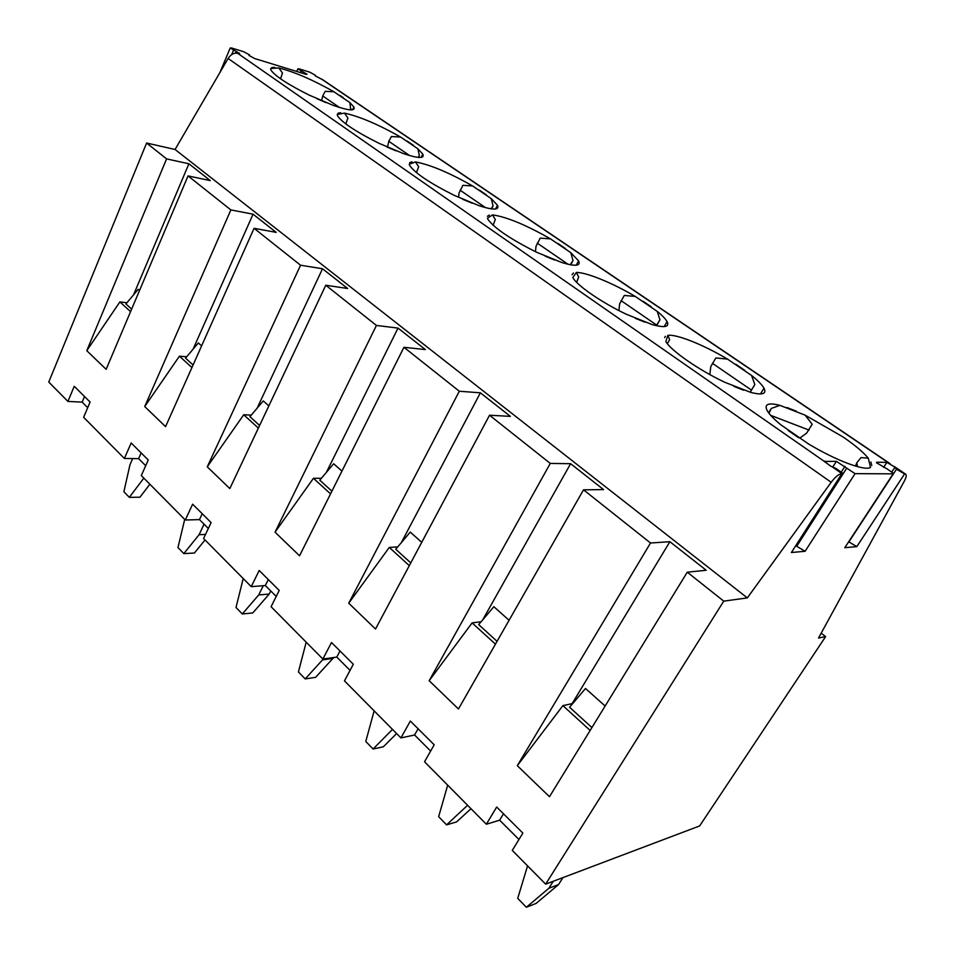 <?xml version="1.0" encoding="UTF-8"?>
<svg xmlns="http://www.w3.org/2000/svg" width="955" height="955" viewBox="0 0 955 955"><rect width="100%" height="100%" fill="white"/><g stroke="black" fill="none" stroke-linecap="round" stroke-linejoin="round"><path stroke-width="1.43" d="M343.132 97.541L339.98 95.464L343.132 97.541M350.712 109.873L349.912 102.627L353.887 106.972C355.642 111.281 348.766 110.744 333.223 105.384L309.122 95.07C287.956 84.482 275.255 76.185 271.005 70.181L270.659 68.497L278.753 67.936C294.474 71.9 312.858 79.838 333.904 91.752L325.201 91.358L322.706 95.954L321.716 100.454M326.049 102.627L317.048 98.783L326.049 102.627M271.769 67.542L274.801 67.339L271.769 67.542M279.6 78.119L280.889 78L282.477 72.938L278.753 67.936M403.344 153.564L378.801 143.214C356.191 131.897 342.475 122.837 337.664 116.056L337.199 114.469L344.469 113.108C359.796 116.534 378.502 124.52 400.599 137.054L417.848 148.777L422.814 154.137C424.808 158.733 418.314 158.542 403.344 153.564M415.509 161.932C430.323 164.726 449.351 172.736 472.582 185.95L491.24 198.628L497.46 205.241C499.68 210.136 493.628 210.327 479.326 205.791L454.353 195.417C430.096 183.265 415.222 173.321 409.731 165.597L409.218 164.236L415.509 161.932L418.672 166.755L416.428 172.604M791.886 551.727L791.385 552.515L805.101 551.286L855.059 473.644L836.389 461.349L824.368 461.42L830.683 466.159L836.019 468.499L842.298 472.916L841.844 473.573C838.872 473.967 835.315 476.867 831.184 482.275L747.323 597.902L175.063 149.481L228.114 58.47C230.859 54.316 234.059 52.609 237.723 53.349L824.368 461.42M805.101 551.286L796.721 546.272L796.136 545.078M845.199 547.084L844.793 547.704L856.814 546.618L904.6 473.907L896.47 469.215L895.026 467.222L905.304 473.955C906.796 474.635 906.462 477.046 904.29 481.213L818.53 638.024L825.621 636.615L699.633 825.944L545.651 884.151L723.759 601.137L747.323 597.902M856.814 546.618L848.9 541.927L896.47 469.215M891.839 471.77L895.026 467.222M894.907 467.067L886.825 462.399L876.774 462.196L876.439 462.721L887.362 469.108L893.426 473.322L893.104 473.847L855.059 473.644M139.525 290.499L138.212 289.329L125.917 303.941L131.635 309.134M126.943 302.735L119.888 301.911L130.572 311.64M545.651 884.151L512.262 850.416L522.863 833.106L496.672 807.023L486.358 824.237L424.545 761.78L434.203 744.804L410.352 721.049L400.933 737.917L344.469 680.867L353.326 664.25L331.504 642.512L322.862 659.034L271.089 606.712L279.23 590.441L259.187 570.481L251.237 586.657L203.594 538.513L211.103 522.588L192.635 504.192L185.294 520.021L141.304 475.566L148.252 459.988L131.169 442.977L124.377 458.46L83.634 417.287L90.08 402.055L74.251 386.286L67.936 401.434L48.765 382.06L146.604 143.023L166.588 158.888L188.899 163.771L210.315 180.602L188.04 175.911L230.871 209.909L253.063 214.183L276.186 232.363L254.066 228.317L300.562 265.227L322.515 268.761L347.62 288.494L325.786 285.247L376.425 325.44L398.02 328.09L425.381 349.59L403.941 347.286L459.319 391.24L480.389 392.815L510.388 416.38L489.533 415.222L550.271 463.426L570.613 463.7L603.56 489.593L583.517 489.82L650.51 543.001L669.873 541.7L706.223 570.266L687.278 572.176L723.759 601.137M188.899 163.771L133.533 294.904M119.888 301.911L86.786 350.688L106.136 369.346L188.04 175.911M146.604 143.023L175.063 149.481M84.529 396.516L82.166 402.127L87.705 407.678M132.697 458.567L129.964 464.787L123.887 491.718L129.331 497.352L143.835 478.121M149.887 484.233L139.943 497.209L129.331 497.352M486.358 824.237L499.656 820.178L518.947 839.493M400.933 737.917L414.589 735.004L430.645 751.072M322.862 659.034L336.781 657.088L350.055 670.374M251.237 586.657L265.323 585.534L276.222 596.445M185.294 520.021L199.476 519.604L208.333 528.461M124.377 458.46L138.606 458.651L145.685 465.73M67.936 401.434L82.166 402.127M86.786 350.688L166.588 158.888M669.873 541.7L572.14 703.632L562.901 705.626L517.288 765.683L549.483 796.709L687.278 572.176M517.288 765.683L650.51 543.001M481.105 621.741L472.104 622.887L429.165 680.724L458.46 708.968L583.517 489.82M429.165 680.724L550.271 463.426M397.698 546.94L389.294 547.406L348.73 603.202L375.506 629.011L489.533 415.222M348.73 603.202L459.319 391.24M321.393 478.288L313.443 478.3L275.04 532.162L299.548 555.786L403.941 347.286M275.04 532.162L376.425 325.44M251.296 415.115L243.728 414.768L207.259 466.828L229.821 488.578L325.786 285.247M207.259 466.828L300.562 265.227M186.679 356.776L179.433 356.167L144.718 406.544L165.561 426.634L254.066 228.317M144.718 406.544L230.871 209.909M821.181 633.177L825.621 636.615M315.269 75.887L323.136 80.005M333.904 91.752L349.912 102.627M315.508 75.373L310.005 72.246L298.975 68.844L297.876 68.867L296.73 71.458M248.98 55.402L254.746 58.577L305.934 74.287L307.033 74.263L297.876 68.867M249.016 55.306L249.422 54.805L243.704 51.737L231.528 47.977L230.227 47.989L239.657 53.528L237.723 53.349M407.045 141.006L413.479 145.375L407.045 141.006M643.025 301.243L651.238 306.818L643.025 301.243M868.274 458.149L870.518 467.341C865.23 471.495 835.673 460.441 808.121 443.693L780.689 424.689C773.681 418.899 769.145 414.16 767.092 410.459C764.048 404.144 768.321 402.449 779.913 405.35L805.113 415.15L842.62 436.686C854.582 444.851 863.141 452.002 868.274 458.149L861.04 457.6L856.766 462.841L855.465 466.076M870.9 462.029L871.76 465.467L870.9 462.029M786.896 407.51L796.291 411.163L786.896 407.51M798.499 437.641L788.257 430.55L798.499 437.641M735.899 364.309L744.876 370.397L735.899 364.309M665.862 341.568L667.855 335.372C676.474 333.928 703.692 344.862 727.483 359.104L751.561 375.458C757.936 380.568 762.066 384.805 763.988 388.184C766.877 393.914 762.508 395.334 750.905 392.457L724.821 382.298C698.69 369.991 670.899 350.628 665.862 341.568M665.42 336.315L664.668 337.628M743.694 390.213L733.965 386.429L743.694 390.213M644.852 322.145L635.242 318.313L644.852 322.145M626.361 314.267C601.543 302.508 576.605 285.235 572.833 277.523L576.343 272.473C586.048 272.103 612.907 283.11 635.194 296.408L657.231 311.378C662.257 315.46 665.528 318.851 667.056 321.56C669.73 327.04 664.74 328.031 652.11 324.557L626.361 314.267M492.529 214.875C506.699 216.916 526.026 224.926 550.534 238.893L570.768 252.645L578.575 260.846C581.022 266.027 575.471 266.612 561.946 262.577L536.567 252.227C510.412 239.096 494.177 228.102 487.862 219.244L487.42 218.265L492.529 214.875L495.335 219.554L493.114 225.249M557.851 243.406L565.384 248.527L557.851 243.406M554.664 260.047L545.198 256.191L554.664 260.047M572.069 274.73L573.466 272.999L572.069 274.73M472.057 203.164L462.745 199.297L472.057 203.164M487.384 216.308L489.306 215.042L487.384 216.308M479.446 190.164L486.393 194.892L479.446 190.164M409.635 162.66L411.987 161.801L409.635 162.66M396.11 150.866L386.954 147.01L396.11 150.866M337.986 113.227L340.708 112.726L337.986 113.227M656.598 325.727L659.941 319.794L657.231 311.378M576.641 282.334L578.682 276.962L576.343 272.473M635.194 296.408L624.284 295.453L619.64 303.845L618.912 310.566M570.613 463.7L482.681 619.89M667.342 343.669L669.658 339.622L667.855 335.372M421.728 542.345L410.244 532.09L395.752 549.232L410.769 562.889M389.294 547.406L409.301 565.647M269.203 594.046L252.8 612.931L242.284 613.97L258.721 594.953L269.203 594.046L270.743 590.966M306.185 642.178L298.426 671.938L305.194 678.921L323.351 658.962M333.725 657.518L315.616 677.334L305.194 678.921M470.994 808.718L456.609 821.909L446.558 824.881L467.592 805.28M562.961 877.609L558.544 884.569L536.113 903.418L526.348 907.25L517.729 898.357L527.554 865.863M398.02 328.09L326.335 472.439M562.901 705.626L590.142 730.444M591.921 727.555L569.574 707.249L585.499 688.483L605.136 706.02M526.348 907.25L548.874 888.281L553.303 881.262M727.483 359.104L715.856 357.946L710.795 366.577L709.816 374.575M750.236 392.195L754.832 384.543L751.561 375.458M754.832 384.543L750.141 392.159M570.696 264.822L573.024 260.464L570.768 252.645M550.534 238.893L540.255 238.117L535.994 246.283L535.48 251.702M472.582 185.95L462.889 185.318L458.949 193.28L458.627 197.196M491.586 208.906L493.09 205.922L491.109 208.835M493.09 205.922L491.24 198.628M205.038 539.969L194.39 553.04L183.814 553.602L199.118 534.693L205.516 534.442M322.515 268.761L257.098 408.227M418.481 157.42L419.352 155.605L418.063 157.372M259.605 425.476L249.959 416.702L263.258 400.921L268.844 405.899M202.221 513.742L199.476 519.604M659.941 319.794L656.324 325.667M779.913 405.35L771.282 408.442L768.978 413.288M768.62 412.811L771.282 408.442M799.908 437.999L806.653 433.116L812.18 424.247L805.113 415.15M446.558 824.881L438.643 816.692L447.692 785.165M396.623 733.571L383.349 746.786L373.083 749.018L392.493 729.393M392.207 729.895L392.863 729.763M374.145 710.842L365.777 741.462L373.083 749.018M268.295 579.554L265.323 585.534M548.874 888.281L558.544 884.569M418.099 728.761L414.589 735.004M341.938 471.125L333.665 463.748L319.794 480.186L331.898 491.18M313.443 478.3L330.549 493.878M322.897 659.833L333.271 658.377M503.488 813.815L499.656 820.178M472.104 622.887L495.454 644.148M480.389 392.815L401.327 542.643M467.282 805.793L467.926 805.614M351.106 109.025L350.449 109.861M143.62 478.586L144.3 478.586M344.469 113.108L347.942 118.038L345.758 123.899M141.149 452.909L138.606 458.651M193.077 364.989L185.533 358.137L198.318 342.964L201.601 345.889M253.063 214.183L193.053 349.22M400.599 137.054L391.431 136.541L388.769 141.268L387.587 146.927M184.697 519.413L177.964 547.561L183.814 553.602M179.433 356.167L191.931 367.556M199.118 534.693L204.048 524.176M419.352 155.605L417.848 148.777M243.215 578.551L236.004 607.476L242.284 613.97M280.889 78L280.412 78.704M497.066 641.33L478.682 624.618L493.854 606.7L509.075 620.284M340.004 650.976L336.781 657.088M573.024 260.464L570.266 264.738M243.728 414.768L258.363 428.103M258.721 594.953L263.293 585.702M416.129 172.366L416.786 172.103M824.463 461.79L824.905 461.11M791.385 552.515L841.892 473.573M796.721 546.272L846.44 468.619M841.403 471.889L844.96 466.327M832.772 467.043L836.389 461.349M883.578 467.401L886.825 462.399M844.793 547.704L893.104 473.847M321.501 79.062L888.735 462.972M228.114 58.47L831.184 482.275M831.912 466.661L841.844 473.573M856.766 462.841L857.59 466.673M712.37 363.282L751.239 389.95M460.059 190.188L485.534 207.665M621.037 300.622L656.61 325.034M345.185 123.458L346.211 123.231M388.769 141.268L409.611 155.57M235.575 53.134L236.303 51.403M231.683 54.59L233.569 50.114M249.136 55.653L249.41 54.996M303.165 73.44L303.738 72.162M300.431 72.604L301.159 70.945M537.235 243.131L568.058 264.272M322.706 95.954L339.538 107.497M770.733 415.377L809.088 430.108M352.61 109.753L353.887 106.972M905.304 473.955L894.405 466.589M890.132 463.7L322.062 79.277M664.202 326.598L667.056 321.56M760.502 393.949L763.988 388.184M576.235 265.204L578.575 260.846M421.262 157.372L422.814 154.137M230.227 47.989L219.901 72.568M495.561 209.002L497.46 205.241"/></g></svg>
